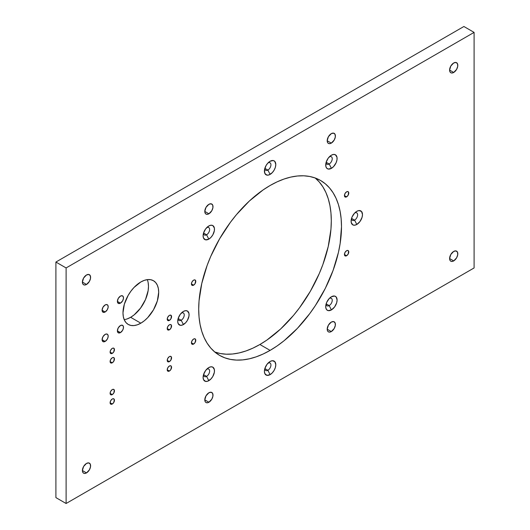 <?xml version="1.0" encoding="UTF-8"?>
<svg xmlns="http://www.w3.org/2000/svg" width="530" height="530" viewBox="0 0 530 530"><rect width="100%" height="100%" fill="white"/><g stroke="black" fill="none" stroke-linecap="round" stroke-linejoin="round"><path stroke-width="0.79" d="M193.602 285.173A3.074 1.776 -60 0 1 191.429 283.921A3.074 1.776 -60 0 1 193.602 280.158A3.074 1.776 -60 0 1 195.775 281.41A3.074 1.776 -60 0 1 193.602 285.173L191.429 283.921L192.065 281.781L193.602 280.158A3.074 1.776 -60 0 1 195.139 280.006A3.074 1.776 -60 0 1 195.61 282.47A3.074 1.776 -60 0 1 193.602 285.173L192.065 285.325L191.429 283.921L193.602 285.173A3.074 1.776 -60 0 1 192.065 285.325A3.074 1.776 -60 0 1 191.595 282.868A3.074 1.776 -60 0 1 193.602 280.158L194.43 279.866L195.61 280.549L195.139 283.55L193.602 285.173L191.429 283.921M193.602 344.063A3.074 1.776 -60 0 1 191.429 342.811A3.074 1.776 -60 0 1 193.602 339.048A3.074 1.776 -60 0 1 195.775 340.3A3.074 1.776 -60 0 1 193.602 344.063L191.429 342.811L192.065 340.671L193.602 339.048A3.074 1.776 -60 0 1 195.139 338.895A3.074 1.776 -60 0 1 195.61 341.36A3.074 1.776 -60 0 1 193.602 344.063L192.065 344.215L191.429 342.811L193.602 344.063A3.074 1.776 -60 0 1 192.065 344.215A3.074 1.776 -60 0 1 191.595 341.757A3.074 1.776 -60 0 1 193.602 339.048L194.43 338.756L195.61 339.438L195.139 342.44L193.602 344.063L191.429 342.811M346.6 255.732A3.074 1.776 -60 0 1 344.427 254.48A3.074 1.776 -60 0 1 346.6 250.716A3.074 1.776 -60 0 1 348.773 251.969A3.074 1.776 -60 0 1 346.6 255.732L344.427 254.48L345.063 252.333L346.6 250.716A3.074 1.776 -60 0 1 348.137 250.564A3.074 1.776 -60 0 1 348.608 253.022A3.074 1.776 -60 0 1 346.6 255.732L345.063 255.884L344.427 254.48L346.6 255.732A3.074 1.776 -60 0 1 345.063 255.884A3.074 1.776 -60 0 1 344.593 253.419A3.074 1.776 -60 0 1 346.6 250.716L347.428 250.425L348.608 251.101L348.137 254.108L346.6 255.732L344.427 254.48M346.6 196.842A3.074 1.776 -60 0 1 344.427 195.59A3.074 1.776 -60 0 1 346.6 191.827A3.074 1.776 -60 0 1 348.773 193.079A3.074 1.776 -60 0 1 346.6 196.842L344.427 195.59L345.063 193.443L346.6 191.827A3.074 1.776 -60 0 1 348.137 191.674A3.074 1.776 -60 0 1 348.608 194.132A3.074 1.776 -60 0 1 346.6 196.842L345.063 196.994L344.427 195.59L346.6 196.842A3.074 1.776 -60 0 1 345.063 196.994A3.074 1.776 -60 0 1 344.593 194.53A3.074 1.776 -60 0 1 346.6 191.827L347.428 191.535L348.608 192.218L348.137 195.219L346.6 196.842L344.427 195.59M206.687 227.661L208.794 225.979A8.049 4.644 -60 0 1 214.484 229.265A8.049 4.644 -60 0 1 208.794 239.123A8.049 4.644 -60 0 1 203.235 234.346A8.049 4.644 -60 0 1 207.568 226.84A8.049 4.644 -60 0 1 208.794 225.979L210.973 225.217L212.821 225.581L214.378 228.046L214.378 230.61L212.821 234.869L210.973 237.36L208.794 239.123L205.633 239.838L203.533 238.102L203.103 235.837L203.533 233.067L205.633 228.907L208.794 225.979A8.049 4.644 -60 0 1 214.484 229.265A8.049 4.644 -60 0 1 208.794 239.123L206.581 234.79A4.313 2.491 -60 0 0 209.628 229.543A4.313 2.491 -60 0 0 206.634 227.715A4.313 2.491 -60 0 1 208.734 227.536A4.313 2.491 -60 0 1 209.396 230.987A4.313 2.491 -60 0 1 206.581 234.79L203.547 233.041M181.293 313.111L183.4 311.428A8.049 4.644 -60 0 1 189.091 314.714A8.049 4.644 -60 0 1 183.4 324.572A8.049 4.644 -60 0 1 177.841 319.795A8.049 4.644 -60 0 1 182.174 312.289A8.049 4.644 -60 0 1 183.4 311.428L185.579 310.673L187.428 311.031L188.985 313.495L188.985 316.059L187.428 320.325L185.579 322.816L182.294 325.089L180.24 325.287L178.14 323.552L177.709 321.286L178.14 318.523L180.24 314.363L183.4 311.428A8.049 4.644 -60 0 1 189.091 314.714A8.049 4.644 -60 0 1 183.4 324.572L181.187 320.239A4.313 2.491 -60 0 0 184.235 314.992A4.313 2.491 -60 0 0 181.24 313.164A4.313 2.491 -60 0 1 183.34 312.985A4.313 2.491 -60 0 1 184.003 316.443A4.313 2.491 -60 0 1 181.187 320.239L178.153 318.49M206.687 369.238L208.794 367.555A8.049 4.644 -60 0 1 214.484 370.841A8.049 4.644 -60 0 1 208.794 380.699A8.049 4.644 -60 0 1 203.235 375.922A8.049 4.644 -60 0 1 207.568 368.416A8.049 4.644 -60 0 1 208.794 367.555L210.973 366.8L212.821 367.158L214.378 369.622L214.378 372.186L212.821 376.452L210.973 378.943L207.687 381.216L205.633 381.421L203.533 379.679L203.103 377.413L203.533 374.65L205.633 370.49L208.794 367.555A8.049 4.644 -60 0 1 214.484 370.841A8.049 4.644 -60 0 1 208.794 380.699L206.581 376.373A4.313 2.491 -60 0 0 209.628 371.119A4.313 2.491 -60 0 0 206.634 369.297A4.313 2.491 -60 0 1 208.734 369.112A4.313 2.491 -60 0 1 209.396 372.57A4.313 2.491 -60 0 1 206.581 376.373L203.547 374.617M267.994 363.169L270.101 361.486A8.049 4.644 -60 0 1 275.792 364.772A8.049 4.644 -60 0 1 270.101 374.63A8.049 4.644 -60 0 1 264.543 369.854A8.049 4.644 -60 0 1 268.876 362.348A8.049 4.644 -60 0 1 270.101 361.486L272.281 360.725L274.831 361.672L275.792 364.772L275.361 367.535L274.123 370.377L272.281 372.868L270.101 374.63L266.941 375.346L264.841 373.61L264.41 371.344L264.841 368.575L266.941 364.415L270.101 361.486A8.049 4.644 -60 0 1 275.792 364.772A8.049 4.644 -60 0 1 270.101 374.63L267.882 370.298A4.313 2.491 -60 0 0 270.936 365.051A4.313 2.491 -60 0 0 267.941 363.222A4.313 2.491 -60 0 1 270.042 363.043A4.313 2.491 -60 0 1 270.704 366.495A4.313 2.491 -60 0 1 267.882 370.298L264.848 368.549M329.302 298.45L331.402 296.767A8.049 4.644 -60 0 1 337.1 300.053A8.049 4.644 -60 0 1 331.402 309.911A8.049 4.644 -60 0 1 325.844 305.134A8.049 4.644 -60 0 1 330.183 297.628A8.049 4.644 -60 0 1 331.402 296.767L334.569 296.051L336.139 296.959L337.1 300.053L336.663 302.822L334.569 306.976L331.402 309.911L329.19 305.585A4.313 2.491 -60 0 0 332.237 300.331A4.313 2.491 -60 0 0 329.243 298.509L331.402 296.767A8.049 4.644 -60 0 1 337.1 300.053A8.049 4.644 -60 0 1 331.402 309.911L328.242 310.633L326.672 309.725L325.824 307.844L325.824 305.28L326.672 302.418L329.229 298.522A4.313 2.491 -60 0 1 331.343 298.324A4.313 2.491 -60 0 1 332.005 301.782A4.313 2.491 -60 0 1 329.19 305.585L326.155 303.829M354.696 213L356.796 211.318A8.049 4.644 -60 0 1 362.493 214.604A8.049 4.644 -60 0 1 356.796 224.462A8.049 4.644 -60 0 1 351.238 219.685A8.049 4.644 -60 0 1 355.577 212.179A8.049 4.644 -60 0 1 356.796 211.318L358.976 210.562L361.533 211.503L362.493 214.604L362.056 217.366L359.963 221.527L356.796 224.462L354.583 220.129A4.313 2.491 -60 0 0 357.631 214.882A4.313 2.491 -60 0 0 354.636 213.053L356.796 211.318A8.049 4.644 -60 0 1 362.493 214.604A8.049 4.644 -60 0 1 356.796 224.462L354.623 225.217L352.775 224.859L351.218 222.395L351.218 219.831L352.066 216.969L354.623 213.073A4.313 2.491 -60 0 1 356.736 212.874A4.313 2.491 -60 0 1 357.399 216.333A4.313 2.491 -60 0 1 354.583 220.129L351.549 218.38M329.302 156.867L331.402 155.191A8.049 4.644 -60 0 1 337.1 158.477A8.049 4.644 -60 0 1 331.402 168.335A8.049 4.644 -60 0 1 325.844 163.558A8.049 4.644 -60 0 1 330.183 156.052A8.049 4.644 -60 0 1 331.402 155.191L333.582 154.429L335.43 154.786L336.987 157.258L336.987 159.822L336.139 162.677L333.582 166.572L331.402 168.335L328.242 169.05L326.672 168.143L325.824 166.268L326.149 162.279L328.242 158.119L331.402 155.191A8.049 4.644 -60 0 1 337.1 158.477A8.049 4.644 -60 0 1 331.402 168.335L329.19 164.002A4.313 2.491 -60 0 0 332.237 158.755A4.313 2.491 -60 0 0 329.243 156.926A4.313 2.491 -60 0 1 331.343 156.748A4.313 2.491 -60 0 1 332.005 160.199A4.313 2.491 -60 0 1 329.19 164.002L326.155 162.253M267.994 162.942L270.101 161.259A8.049 4.644 -60 0 1 275.792 164.545A8.049 4.644 -60 0 1 270.101 174.403A8.049 4.644 -60 0 1 264.543 169.627A8.049 4.644 -60 0 1 268.876 162.12A8.049 4.644 -60 0 1 270.101 161.259L273.261 160.544L274.831 161.451L275.792 164.545L275.361 167.314L274.123 170.156L272.281 172.648L268.988 174.92L266.941 175.125L264.841 173.383L264.516 169.772L266.073 165.506L267.922 163.021L270.101 161.259L267.994 162.942L270.101 161.259A8.049 4.644 -60 0 1 275.792 164.545A8.049 4.644 -60 0 1 270.101 174.403L267.882 170.077A4.313 2.491 -60 0 0 270.936 164.823A4.313 2.491 -60 0 0 267.941 163.001A4.313 2.491 -60 0 1 270.042 162.816A4.313 2.491 -60 0 1 270.704 166.274A4.313 2.491 -60 0 1 267.882 170.077L264.848 168.321M453.7 260.906A5.797 3.346 -60 0 1 449.599 258.534A5.797 3.346 -60 0 1 453.7 251.432A5.797 3.346 -60 0 1 457.801 253.804A5.797 3.346 -60 0 1 453.7 260.906L449.599 258.534L450.798 254.493L453.7 251.432A5.797 3.346 -60 0 1 456.595 251.147A5.797 3.346 -60 0 1 457.483 255.791A5.797 3.346 -60 0 1 453.7 260.906L452.13 261.449L450.798 261.191L449.91 260.17L449.599 258.534L453.7 260.906A5.797 3.346 -60 0 1 450.798 261.191A5.797 3.346 -60 0 1 449.91 256.546A5.797 3.346 -60 0 1 453.7 251.432L455.979 250.915L457.483 252.167L457.721 254.771L456.595 257.845L453.7 260.906L449.599 258.534M331.296 331.568A5.797 3.346 -60 0 1 327.202 329.203A5.797 3.346 -60 0 1 331.296 322.101A5.797 3.346 -60 0 1 335.397 324.466A5.797 3.346 -60 0 1 331.296 331.568L327.202 329.203L328.401 325.162L331.296 322.101A5.797 3.346 -60 0 1 334.198 321.809A5.797 3.346 -60 0 1 335.086 326.46A5.797 3.346 -60 0 1 331.296 331.568L329.733 332.111L328.401 331.853L327.514 330.833L327.202 329.203L331.296 331.568A5.797 3.346 -60 0 1 328.401 331.853A5.797 3.346 -60 0 1 327.514 327.209A5.797 3.346 -60 0 1 331.296 322.101L333.575 321.584L335.086 322.836L335.318 325.433L334.198 328.507L331.296 331.568L327.202 329.203M208.899 402.237A5.797 3.346 -60 0 1 204.799 399.865A5.797 3.346 -60 0 1 208.899 392.763A5.797 3.346 -60 0 1 213 395.135A5.797 3.346 -60 0 1 208.899 402.237L204.799 399.865L206.004 395.824L208.899 392.763A5.797 3.346 -60 0 1 211.801 392.478A5.797 3.346 -60 0 1 212.689 397.122A5.797 3.346 -60 0 1 208.899 402.237L207.329 402.78L206.004 402.522L205.11 401.501L204.799 399.865L208.899 402.237A5.797 3.346 -60 0 1 206.004 402.522A5.797 3.346 -60 0 1 205.11 397.878A5.797 3.346 -60 0 1 208.899 392.763L211.178 392.246L212.689 393.499L212.921 396.102L211.801 399.176L208.899 402.237L204.799 399.865M86.503 472.899A5.797 3.346 -60 0 1 82.402 470.534A5.797 3.346 -60 0 1 86.503 463.432A5.797 3.346 -60 0 1 90.603 465.797A5.797 3.346 -60 0 1 86.503 472.899L82.402 470.534L83.601 466.493L86.503 463.432A5.797 3.346 -60 0 1 89.404 463.147A5.797 3.346 -60 0 1 90.292 467.791A5.797 3.346 -60 0 1 86.503 472.899L84.932 473.449L83.601 473.191L82.713 472.164L82.402 470.534L86.503 472.899A5.797 3.346 -60 0 1 83.601 473.191A5.797 3.346 -60 0 1 82.713 468.54A5.797 3.346 -60 0 1 86.503 463.432L88.782 462.915L90.292 464.167L90.524 466.771L89.404 469.838L86.503 472.899L82.402 470.534M453.7 72.458A5.797 3.346 -60 0 1 449.599 70.093A5.797 3.346 -60 0 1 453.7 62.99A5.797 3.346 -60 0 1 457.801 65.356A5.797 3.346 -60 0 1 453.7 72.458L449.599 70.093L450.798 66.051L453.7 62.99A5.797 3.346 -60 0 1 456.595 62.699A5.797 3.346 -60 0 1 457.483 67.35A5.797 3.346 -60 0 1 453.7 72.458L452.13 73.001L450.798 72.742L449.91 71.722L449.599 70.093L453.7 72.458A5.797 3.346 -60 0 1 450.798 72.742A5.797 3.346 -60 0 1 449.91 68.098A5.797 3.346 -60 0 1 453.7 62.99L455.979 62.467L457.483 63.726L457.721 66.323L456.595 69.397L453.7 72.458L449.599 70.093M331.296 143.12A5.797 3.346 -60 0 1 327.202 140.755A5.797 3.346 -60 0 1 331.296 133.653A5.797 3.346 -60 0 1 335.397 136.018A5.797 3.346 -60 0 1 331.296 143.12L327.202 140.755L328.401 136.714L331.296 133.653A5.797 3.346 -60 0 1 334.198 133.368A5.797 3.346 -60 0 1 335.086 138.012A5.797 3.346 -60 0 1 331.296 143.12L329.733 143.67L328.401 143.411L327.514 142.384L327.202 140.755L331.296 143.12A5.797 3.346 -60 0 1 328.401 143.411A5.797 3.346 -60 0 1 327.514 138.761A5.797 3.346 -60 0 1 331.296 133.653L333.575 133.136L335.086 134.388L335.318 136.992L334.198 140.059L331.296 143.12L327.202 140.755M208.899 213.789A5.797 3.346 -60 0 1 204.799 211.424A5.797 3.346 -60 0 1 208.899 204.322A5.797 3.346 -60 0 1 213 206.687A5.797 3.346 -60 0 1 208.899 213.789L204.799 211.424L206.004 207.382L208.899 204.322A5.797 3.346 -60 0 1 211.801 204.03A5.797 3.346 -60 0 1 212.689 208.681A5.797 3.346 -60 0 1 208.899 213.789L207.329 214.332L206.004 214.074L205.11 213.053L204.799 211.424L208.899 213.789A5.797 3.346 -60 0 1 206.004 214.074A5.797 3.346 -60 0 1 205.11 209.429A5.797 3.346 -60 0 1 208.899 204.322L211.178 203.805L212.689 205.057L212.921 207.654L211.801 210.728L208.899 213.789L204.799 211.424M86.503 284.458A5.797 3.346 -60 0 1 82.402 282.086A5.797 3.346 -60 0 1 86.503 274.984A5.797 3.346 -60 0 1 90.603 277.356A5.797 3.346 -60 0 1 86.503 284.458L82.402 282.086L83.601 278.045L86.503 274.984A5.797 3.346 -60 0 1 89.404 274.699A5.797 3.346 -60 0 1 90.292 279.343A5.797 3.346 -60 0 1 86.503 284.458L84.932 285.001L83.601 284.743L82.713 283.722L82.402 282.086L86.503 284.458A5.797 3.346 -60 0 1 83.601 284.743A5.797 3.346 -60 0 1 82.713 280.098A5.797 3.346 -60 0 1 86.503 274.984L88.782 274.467L90.292 275.719L90.524 278.323L89.404 281.397L86.503 284.458L82.402 282.086M112.28 404.019A3.074 1.776 -60 0 1 110.107 402.767A3.074 1.776 -60 0 1 112.28 399.004A3.074 1.776 -60 0 1 114.453 400.256A3.074 1.776 -60 0 1 112.28 404.019L110.107 402.767L110.743 400.627L112.28 399.004A3.074 1.776 -60 0 1 113.811 398.851A3.074 1.776 -60 0 1 114.288 401.316A3.074 1.776 -60 0 1 112.28 404.019L110.743 404.171L110.107 402.767L112.28 404.019A3.074 1.776 -60 0 1 110.743 404.171A3.074 1.776 -60 0 1 110.273 401.714A3.074 1.776 -60 0 1 112.28 399.004L113.109 398.712L114.288 399.395L113.811 402.402L112.28 404.019L110.107 402.767M169.395 361.619A3.074 1.776 -60 0 1 167.222 360.367A3.074 1.776 -60 0 1 169.395 356.604A3.074 1.776 -60 0 1 171.568 357.856A3.074 1.776 -60 0 1 169.395 361.619L167.222 360.367L167.858 358.227L169.395 356.604A3.074 1.776 -60 0 1 170.932 356.451A3.074 1.776 -60 0 1 171.402 358.916A3.074 1.776 -60 0 1 169.395 361.619L167.858 361.771L167.222 360.367L169.395 361.619A3.074 1.776 -60 0 1 167.858 361.771A3.074 1.776 -60 0 1 167.387 359.313A3.074 1.776 -60 0 1 169.395 356.604L170.229 356.312L171.402 356.995L170.932 360.002L169.395 361.619L167.222 360.367M112.28 394.598A3.074 1.776 -60 0 1 110.107 393.346A3.074 1.776 -60 0 1 112.28 389.583A3.074 1.776 -60 0 1 114.453 390.835A3.074 1.776 -60 0 1 112.28 394.598L110.107 393.346L110.743 391.206L112.28 389.583A3.074 1.776 -60 0 1 113.811 389.431A3.074 1.776 -60 0 1 114.288 391.895A3.074 1.776 -60 0 1 112.28 394.598L110.743 394.751L110.107 393.346L112.28 394.598A3.074 1.776 -60 0 1 110.743 394.751A3.074 1.776 -60 0 1 110.273 392.293A3.074 1.776 -60 0 1 112.28 389.583L113.109 389.292L114.288 389.974L113.811 392.975L112.28 394.598L110.107 393.346M169.395 371.046A3.074 1.776 -60 0 1 167.222 369.788A3.074 1.776 -60 0 1 169.395 366.025A3.074 1.776 -60 0 1 171.568 367.283A3.074 1.776 -60 0 1 169.395 371.046L167.222 369.788L167.858 367.648L169.395 366.025A3.074 1.776 -60 0 1 170.932 365.872A3.074 1.776 -60 0 1 171.402 368.337A3.074 1.776 -60 0 1 169.395 371.046L167.858 371.199L167.222 369.788L169.395 371.046A3.074 1.776 -60 0 1 167.858 371.199A3.074 1.776 -60 0 1 167.387 368.734A3.074 1.776 -60 0 1 169.395 366.025L170.932 365.872L171.402 366.416L170.932 369.423L169.395 371.046L167.222 369.788M169.395 329.819A3.074 1.776 -60 0 1 167.222 328.567A3.074 1.776 -60 0 1 169.395 324.804A3.074 1.776 -60 0 1 171.568 326.056A3.074 1.776 -60 0 1 169.395 329.819L167.222 328.567L167.858 326.427L169.395 324.804A3.074 1.776 -60 0 1 170.932 324.651A3.074 1.776 -60 0 1 171.402 327.116A3.074 1.776 -60 0 1 169.395 329.819L167.858 329.971L167.222 328.567L169.395 329.819A3.074 1.776 -60 0 1 167.858 329.971A3.074 1.776 -60 0 1 167.387 327.514A3.074 1.776 -60 0 1 169.395 324.804L170.229 324.512L171.402 325.195L170.932 328.202L169.395 329.819L167.222 328.567M112.28 362.798A3.074 1.776 -60 0 1 110.107 361.546A3.074 1.776 -60 0 1 112.28 357.783A3.074 1.776 -60 0 1 114.453 359.035A3.074 1.776 -60 0 1 112.28 362.798L110.107 361.546L110.743 359.406L112.28 357.783A3.074 1.776 -60 0 1 113.811 357.631A3.074 1.776 -60 0 1 114.288 360.089A3.074 1.776 -60 0 1 112.28 362.798L110.743 362.951L110.107 361.546L112.28 362.798A3.074 1.776 -60 0 1 110.743 362.951A3.074 1.776 -60 0 1 110.273 360.486A3.074 1.776 -60 0 1 112.28 357.783L113.109 357.492L114.288 358.174L113.811 361.175L112.28 362.798L110.107 361.546M169.395 320.398A3.074 1.776 -60 0 1 167.222 319.146A3.074 1.776 -60 0 1 169.395 315.383A3.074 1.776 -60 0 1 171.568 316.635A3.074 1.776 -60 0 1 169.395 320.398L167.222 319.146L167.858 317.006L169.395 315.383A3.074 1.776 -60 0 1 170.932 315.231A3.074 1.776 -60 0 1 171.402 317.695A3.074 1.776 -60 0 1 169.395 320.398L167.858 320.551L167.222 319.146L169.395 320.398A3.074 1.776 -60 0 1 167.858 320.551A3.074 1.776 -60 0 1 167.387 318.093A3.074 1.776 -60 0 1 169.395 315.383L170.229 315.092L171.402 315.774L170.932 318.775L169.395 320.398L167.222 319.146M112.28 353.377A3.074 1.776 -60 0 1 110.107 352.125A3.074 1.776 -60 0 1 112.28 348.362A3.074 1.776 -60 0 1 114.453 349.615A3.074 1.776 -60 0 1 112.28 353.377L110.107 352.125L110.743 349.979L112.28 348.362A3.074 1.776 -60 0 1 113.811 348.21A3.074 1.776 -60 0 1 114.288 350.668A3.074 1.776 -60 0 1 112.28 353.377L110.743 353.53L110.107 352.125L112.28 353.377A3.074 1.776 -60 0 1 110.743 353.53A3.074 1.776 -60 0 1 110.273 351.065A3.074 1.776 -60 0 1 112.28 348.362L113.109 348.071L114.288 348.747L113.811 351.754L112.28 353.377L110.107 352.125M120.436 332.601A4.313 2.491 -60 0 1 117.388 330.839A4.313 2.491 -60 0 1 120.436 325.559A4.313 2.491 -60 0 1 123.49 327.321A4.313 2.491 -60 0 1 120.436 332.601L117.388 330.839L118.283 327.831L120.436 325.559A4.313 2.491 -60 0 1 122.596 325.347A4.313 2.491 -60 0 1 123.258 328.799A4.313 2.491 -60 0 1 120.436 332.601L118.283 332.813L117.388 330.839L120.436 332.601A4.313 2.491 -60 0 1 118.283 332.813A4.313 2.491 -60 0 1 117.62 329.355A4.313 2.491 -60 0 1 120.436 325.559L122.132 325.175L123.258 326.102L123.43 328.037L122.596 330.322L120.436 332.601L117.388 330.839M120.436 303.153A4.313 2.491 -60 0 1 117.388 301.398A4.313 2.491 -60 0 1 120.436 296.111A4.313 2.491 -60 0 1 123.49 297.873A4.313 2.491 -60 0 1 120.436 303.153L117.388 301.398L118.283 298.39L120.436 296.111A4.313 2.491 -60 0 1 122.596 295.899A4.313 2.491 -60 0 1 123.258 299.357A4.313 2.491 -60 0 1 120.436 303.153L118.283 303.372L117.388 301.398L120.436 303.153A4.313 2.491 -60 0 1 118.283 303.372A4.313 2.491 -60 0 1 117.62 299.914A4.313 2.491 -60 0 1 120.436 296.111L122.132 295.727L123.258 296.661L123.43 298.595L122.596 300.881L120.436 303.153L117.388 301.398M105.139 341.433A4.313 2.491 -60 0 1 102.091 339.67A4.313 2.491 -60 0 1 105.139 334.39A4.313 2.491 -60 0 1 108.186 336.152A4.313 2.491 -60 0 1 105.139 341.433L102.091 339.67L102.979 336.669L105.139 334.39A4.313 2.491 -60 0 1 107.292 334.178A4.313 2.491 -60 0 1 107.954 337.636A4.313 2.491 -60 0 1 105.139 341.433L102.979 341.645L102.091 339.67L105.139 341.433A4.313 2.491 -60 0 1 102.979 341.645A4.313 2.491 -60 0 1 102.323 338.193A4.313 2.491 -60 0 1 105.139 334.39L106.835 334.006L107.954 334.94L108.127 336.875L107.292 339.16L105.139 341.433L102.091 339.67M105.139 311.991A4.313 2.491 -60 0 1 102.091 310.229A4.313 2.491 -60 0 1 105.139 304.949A4.313 2.491 -60 0 1 108.186 306.704A4.313 2.491 -60 0 1 105.139 311.991L102.091 310.229L102.979 307.221L105.139 304.949A4.313 2.491 -60 0 1 107.292 304.73A4.313 2.491 -60 0 1 107.954 308.188A4.313 2.491 -60 0 1 105.139 311.991L102.979 312.203L102.091 310.229L105.139 311.991A4.313 2.491 -60 0 1 102.979 312.203A4.313 2.491 -60 0 1 102.323 308.745A4.313 2.491 -60 0 1 105.139 304.949L106.835 304.565L107.954 305.492L108.127 307.426L107.292 309.712L105.139 311.991L102.091 310.229M148.142 282.563L148.486 286.385L148.142 290.606L145.478 299.576L140.556 308.102L134.123 314.893L130.638 317.304L140.834 323.187A25.241 14.575 -60 0 1 122.986 312.885A25.241 14.575 -60 0 1 140.834 281.967A25.241 14.575 -60 0 1 158.689 292.275A25.241 14.575 -60 0 1 140.834 323.187A25.241 14.575 -60 0 1 128.214 324.44A25.241 14.575 -60 0 1 124.345 304.213A25.241 14.575 -60 0 1 140.834 281.967L144.319 280.357L147.671 279.595L150.752 279.714L153.461 280.721L155.681 282.563L157.331 285.173L158.344 288.452L158.689 292.275L157.331 300.947L153.461 309.865L147.671 317.675L144.319 320.782L140.834 323.187L137.356 324.804L134.004 325.566L130.923 325.44L128.214 324.44L125.994 322.598L124.345 319.988L123.331 316.708L122.986 312.885L124.345 304.213L128.214 295.29L130.923 291.169L134.004 287.479L140.834 281.967A25.241 14.575 -60 0 1 153.461 280.721A25.241 14.575 -60 0 1 157.331 300.947A25.241 14.575 -60 0 1 140.834 323.187L130.638 317.304A25.241 14.575 120 0 0 147.28 279.635A25.241 14.575 120 0 1 130.638 317.304L127.154 318.914M315.092 177.888L319.265 181.976L322.869 186.838L325.864 192.423L328.222 198.677L329.925 205.541L330.959 212.954L331.296 220.831L330.959 229.112L328.222 246.543L322.869 264.563L319.265 273.586L310.388 291.202L299.569 307.705L293.56 315.337L280.628 328.984L266.901 340.061L259.899 344.5L270.101 350.39A100.972 58.3 -60 0 1 198.704 309.169A100.972 58.3 -60 0 1 270.101 185.5A100.972 58.3 -60 0 1 341.499 226.721A100.972 58.3 -60 0 1 270.101 350.39A100.972 58.3 -60 0 1 219.612 355.392A100.972 58.3 -60 0 1 204.136 274.48A100.972 58.3 -60 0 1 270.101 185.5L277.097 181.856L284.027 179.041L290.824 177.086L297.423 176L303.756 175.801L309.765 176.49L315.396 178.06L320.584 180.498L325.294 183.777L329.468 187.865L333.065 192.728L336.066 198.313L338.425 204.567L340.127 211.43L341.154 218.837L341.499 226.721L340.127 243.601L338.425 252.432L333.065 270.452L325.294 288.38L315.396 305.525L309.765 313.594L297.423 328.342L284.027 340.764L277.097 345.951L270.101 350.39L263.099 354.033L256.169 356.849L249.372 358.803L242.78 359.89L236.44 360.089L230.431 359.4L224.806 357.829L219.612 355.392L214.908 352.112L210.735 348.025L207.131 343.162L204.136 337.577L201.778 331.323L200.075 324.459L199.041 317.046L198.704 309.169L199.041 300.888L201.778 283.457L207.131 265.437L210.735 256.414L219.612 238.798L230.431 222.295L236.44 214.663L249.372 201.016L263.099 189.939L270.101 185.5A100.972 58.3 -60 0 1 320.584 180.498A100.972 58.3 -60 0 1 336.066 261.409A100.972 58.3 -60 0 1 270.101 350.39L259.899 344.5A100.972 58.3 120 0 0 324.4 260.177A100.972 58.3 120 0 0 315.231 178A100.972 58.3 120 0 1 324.4 260.177A100.972 58.3 120 0 1 259.899 344.5L252.903 348.144L245.973 350.959L239.176 352.914L232.577 354L226.244 354.199L220.235 353.51L214.604 351.94M474.098 267.948L474.098 32.39L66.104 267.941L66.104 503.5L474.098 267.948L474.098 32.39L463.896 26.5L55.902 262.052L55.902 497.61L66.104 503.5L55.902 497.61L55.902 262.052L55.902 497.61L66.104 503.5L474.098 267.948L474.098 32.39L463.896 26.5L55.902 262.052L66.104 267.941L55.902 262.052L463.896 26.5L474.098 32.39L66.104 267.941L66.104 503.5L474.098 267.948M171.508 316.019L171.044 315.847M259.899 344.5A100.972 58.3 -60 0 1 214.769 352A100.972 58.3 -60 0 0 259.899 344.5L270.101 350.39M130.638 317.304A25.241 14.575 -60 0 1 124.192 319.63A25.241 14.575 -60 0 0 130.638 317.304L140.834 323.187M264.834 168.381A4.313 2.491 120 0 0 267.882 170.077L270.101 174.403L267.882 170.077A4.313 2.491 120 0 1 264.834 168.381A4.313 2.491 120 0 0 265.729 170.289A4.313 2.491 120 0 0 267.882 170.077A4.313 2.491 -60 0 0 270.936 164.823A4.313 2.491 -60 0 0 267.941 163.001M326.142 162.306A4.313 2.491 120 0 0 329.19 164.002L331.402 168.335L329.19 164.002A4.313 2.491 120 0 1 326.142 162.306A4.313 2.491 120 0 0 327.03 164.214A4.313 2.491 120 0 0 329.19 164.002A4.313 2.491 -60 0 0 332.237 158.755A4.313 2.491 -60 0 0 329.243 156.926M351.536 218.433A4.313 2.491 120 0 0 354.583 220.129L356.796 224.462L354.583 220.129A4.313 2.491 120 0 1 351.536 218.433A4.313 2.491 120 0 0 352.423 220.347A4.313 2.491 120 0 0 354.583 220.129A4.313 2.491 -60 0 0 357.631 214.882A4.313 2.491 -60 0 0 354.636 213.053M326.142 303.889A4.313 2.491 120 0 0 329.19 305.585L331.402 309.911L329.19 305.585A4.313 2.491 120 0 1 326.142 303.889A4.313 2.491 120 0 0 327.03 305.797A4.313 2.491 120 0 0 329.19 305.585A4.313 2.491 -60 0 0 332.237 300.331A4.313 2.491 -60 0 0 329.243 298.509M264.834 368.602A4.313 2.491 120 0 0 267.882 370.298L270.101 374.63L267.882 370.298A4.313 2.491 120 0 1 264.834 368.602A4.313 2.491 120 0 0 265.729 370.51A4.313 2.491 120 0 0 267.882 370.298A4.313 2.491 -60 0 0 270.936 365.051A4.313 2.491 -60 0 0 267.941 363.222M203.527 374.677A4.313 2.491 120 0 0 206.581 376.373L208.794 380.699L206.581 376.373A4.313 2.491 120 0 1 203.527 374.677A4.313 2.491 120 0 0 204.421 376.585A4.313 2.491 120 0 0 206.581 376.373A4.313 2.491 -60 0 0 209.628 371.119A4.313 2.491 -60 0 0 206.634 369.297M178.133 318.543A4.313 2.491 120 0 0 181.187 320.239L183.4 324.572L181.187 320.239A4.313 2.491 120 0 1 178.133 318.543A4.313 2.491 120 0 0 179.027 320.458A4.313 2.491 120 0 0 181.187 320.239A4.313 2.491 -60 0 0 184.235 314.992A4.313 2.491 -60 0 0 181.24 313.164M203.527 233.094A4.313 2.491 120 0 0 206.581 234.79L208.794 239.123L206.581 234.79A4.313 2.491 120 0 1 203.527 233.094A4.313 2.491 120 0 0 204.421 235.002A4.313 2.491 120 0 0 206.581 234.79A4.313 2.491 -60 0 0 209.628 229.543A4.313 2.491 -60 0 0 206.634 227.715M474.098 32.39L66.104 267.941L66.104 503.5M208.794 239.123A8.049 4.644 -60 0 1 203.103 235.837A8.049 4.644 -60 0 1 208.794 225.979M183.4 324.572A8.049 4.644 -60 0 1 177.709 321.286A8.049 4.644 -60 0 1 183.4 311.428M208.794 380.699A8.049 4.644 -60 0 1 203.103 377.413A8.049 4.644 -60 0 1 208.794 367.555M270.101 374.63A8.049 4.644 -60 0 1 264.41 371.344A8.049 4.644 -60 0 1 270.101 361.486M331.402 309.911A8.049 4.644 -60 0 1 325.712 306.625A8.049 4.644 -60 0 1 331.402 296.767M356.796 224.462A8.049 4.644 -60 0 1 351.105 221.176A8.049 4.644 -60 0 1 356.796 211.318M331.402 168.335A8.049 4.644 -60 0 1 325.712 165.049A8.049 4.644 -60 0 1 331.402 155.191M270.101 174.403A8.049 4.644 -60 0 1 264.41 171.117A8.049 4.644 -60 0 1 270.101 161.259M66.104 267.941L55.902 262.052"/></g></svg>
